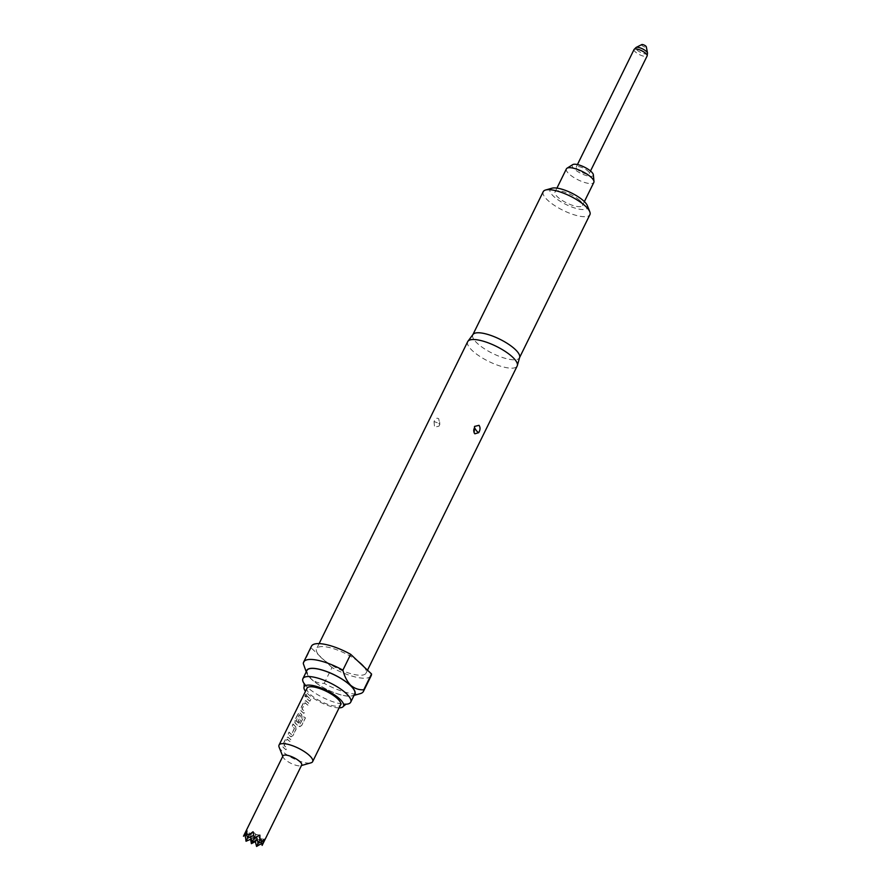 <?xml version="1.0" encoding="UTF-8"?>
<svg xmlns="http://www.w3.org/2000/svg" width="891" height="891" viewBox="0 0 891 891"><rect width="100%" height="100%" fill="white"/><g stroke="black" fill="none" stroke-linecap="round" stroke-linejoin="round"><path stroke-width="0.67" stroke-dasharray="4.46 3.34" d="M305.357 696.862L306.003 696.116C304.967 697.196 304.722 696.807 305.257 694.924C306.192 693.811 306.448 694.212 306.003 696.116L306.181 696.172C305.156 697.252 304.9 696.862 305.435 694.991C306.37 693.877 306.615 694.267 306.181 696.172L305.368 696.862M290.043 741.579A18.522 5.669 -153.8 0 1 287.904 739.753A18.522 5.669 -153.8 0 1 287.292 739.151L284.196 745.433A18.522 5.669 -153.8 0 0 284.819 746.034A18.522 5.669 -153.8 0 0 286.958 747.861L286.033 749.732A18.522 5.669 -153.8 0 1 283.895 747.905A18.522 5.669 -153.8 0 1 283.138 747.159L283.115 744.43L286.334 737.904L288.071 737.135A18.522 5.669 -153.8 0 0 288.829 737.893A18.522 5.669 -153.8 0 0 290.967 739.708L289.92 741.579A18.733 5.736 -153.8 0 1 287.76 739.73A18.733 5.736 -153.8 0 1 287.125 739.118L284.04 745.399A18.733 5.736 -153.8 0 0 284.663 746.012A18.733 5.736 -153.8 0 0 286.824 747.861L285.911 749.721A18.733 5.736 -153.8 0 1 283.75 747.883A18.733 5.736 -153.8 0 1 282.982 747.126L282.948 744.386L286.167 737.859L287.904 737.102A18.733 5.736 -153.8 0 0 288.673 737.859A18.733 5.736 -153.8 0 0 290.834 739.708L289.92 741.579M295.667 726.533L296.079 729.317L292.861 735.855L290.733 736.556A18.522 5.669 -153.8 0 1 289.865 735.777A18.522 5.669 -153.8 0 1 288.239 734.05L289.152 732.179A18.522 5.669 -153.8 0 0 290.789 733.906A18.522 5.669 -153.8 0 0 291.48 734.54L294.576 728.259A18.522 5.669 -153.8 0 1 293.874 727.624A18.522 5.669 -153.8 0 1 292.248 725.898L293.161 724.027A18.522 5.669 -153.8 0 0 294.798 725.753A18.522 5.669 -153.8 0 0 295.667 726.533L295.946 729.317L292.738 735.855L290.589 736.534A18.733 5.736 -153.8 0 1 289.72 735.754A18.733 5.736 -153.8 0 1 288.06 734.006L288.985 732.135A18.733 5.736 -153.8 0 0 290.633 733.883A18.733 5.736 -153.8 0 0 291.335 734.518L294.431 728.237A18.733 5.736 -153.8 0 1 293.729 727.602A18.733 5.736 -153.8 0 1 292.07 725.853L292.994 723.982A18.733 5.736 -153.8 0 0 294.643 725.731A18.733 5.736 -153.8 0 0 295.522 726.521M299.421 722.545A18.522 5.669 -153.8 0 1 298.062 721.42L300.646 715.918A18.522 5.669 -153.8 0 1 299.944 715.284A18.522 5.669 -153.8 0 1 299.331 714.682L296.235 720.964A18.522 5.669 -153.8 0 0 296.859 721.576A18.522 5.669 -153.8 0 0 300.044 724.183L303.842 716.743A18.522 5.669 -153.8 0 0 305.457 717.856L301.603 725.697L299.231 726.399A18.522 5.669 -153.8 0 1 295.834 723.637A18.522 5.669 -153.8 0 1 295.077 722.891L295.066 720.173L298.273 713.635L300.011 712.878A18.522 5.669 -153.8 0 0 300.768 713.624A18.522 5.669 -153.8 0 0 301.637 714.404L302.049 717.188L299.287 722.534A18.733 5.736 -153.8 0 1 297.917 721.409L300.501 715.896A18.733 5.736 -153.8 0 1 299.799 715.261A18.733 5.736 -153.8 0 1 299.164 714.649L296.079 720.93A18.733 5.736 -153.8 0 0 296.703 721.543A18.733 5.736 -153.8 0 0 299.922 724.183L303.72 716.754A18.733 5.736 -153.8 0 0 305.368 717.879L301.503 725.72L299.12 726.41A18.733 5.736 -153.8 0 1 295.689 723.615A18.733 5.736 -153.8 0 1 294.921 722.857L294.888 720.128L298.106 713.591L299.844 712.845A18.733 5.736 -153.8 0 0 300.612 713.602A18.733 5.736 -153.8 0 0 301.492 714.393L301.915 717.188L299.287 722.534M307.952 705.182A18.522 5.669 -153.8 0 1 305.813 703.355A18.522 5.669 -153.8 0 1 305.201 702.754L302.105 709.036A18.522 5.669 -153.8 0 0 302.728 709.648A18.522 5.669 -153.8 0 0 304.867 711.463L303.942 713.335A18.522 5.669 -153.8 0 1 301.804 711.508A18.522 5.669 -153.8 0 1 301.047 710.762L301.035 708.044L304.243 701.507L305.981 700.738A18.522 5.669 -153.8 0 0 306.738 701.495A18.522 5.669 -153.8 0 0 308.876 703.311L307.829 705.182A18.733 5.736 -153.8 0 1 305.669 703.333A18.733 5.736 -153.8 0 1 305.034 702.721L301.949 709.002A18.733 5.736 -153.8 0 0 302.572 709.615A18.733 5.736 -153.8 0 0 304.733 711.463L303.82 713.323A18.733 5.736 -153.8 0 1 301.659 711.486A18.733 5.736 -153.8 0 1 300.891 710.728L300.857 708L304.076 701.462L305.813 700.705A18.733 5.736 -153.8 0 0 306.582 701.473A18.733 5.736 -153.8 0 0 308.743 703.311L307.829 705.182M310.836 699.335L309.912 701.195A18.522 5.669 -153.8 0 1 307.774 699.379A18.522 5.669 -153.8 0 1 306.148 697.653L307.061 695.782A18.522 5.669 -153.8 0 0 308.698 697.508A18.522 5.669 -153.8 0 0 310.836 699.335L309.79 701.195A18.733 5.736 -153.8 0 1 307.629 699.357A18.733 5.736 -153.8 0 1 305.969 697.608L306.894 695.737A18.733 5.736 -153.8 0 0 308.542 697.486A18.733 5.736 -153.8 0 0 310.703 699.335M641.776 44.583A2.606 0.791 -153.8 0 0 642.534 45.931A2.606 0.791 -153.8 0 0 645.374 47.178A2.606 0.791 -153.8 0 0 646.32 46.822M586.657 173.99A7.284 2.228 26.2 0 1 579.328 170.916A7.284 2.228 26.2 0 1 576.21 167.085A7.284 2.228 26.2 0 1 578.827 166.617A7.284 2.228 26.2 0 1 586.155 169.691A7.284 2.228 26.2 0 1 589.274 173.511A7.284 2.228 26.2 0 1 586.657 173.99M572.724 164.635A11.694 3.575 -153.8 0 0 574.194 168.911A11.694 3.575 -153.8 0 0 586.233 175.549A11.694 3.575 -153.8 0 0 593.339 174.781M566.398 168.878A15.292 4.678 -153.8 0 0 568.937 173.812A15.292 4.678 -153.8 0 0 583.449 182.087A15.292 4.678 -153.8 0 0 593.84 182.388M579.93 200.564A15.292 4.678 26.2 0 1 582.469 205.498A15.292 4.678 26.2 0 1 572.078 205.197A15.292 4.678 26.2 0 1 557.566 196.922A15.292 4.678 26.2 0 1 555.026 191.988A15.292 4.678 26.2 0 1 565.417 192.278A15.292 4.678 26.2 0 1 579.93 200.564M283.004 755.869A10.402 3.185 -153.8 0 0 283.048 757.038A10.402 3.185 -153.8 0 0 284.741 759.232A10.402 3.185 -153.8 0 0 300.735 765.737A10.402 3.185 -153.8 0 0 301.681 765.057M279.117 747.181A18.733 5.736 -153.8 0 0 282.146 751.124A18.733 5.736 -153.8 0 0 310.948 762.841M262.143 845.403L263.302 841.405L261.642 843.432M260.384 844.824L257.599 844.367L257.221 840.413L255.338 841.605M250.605 839.289L250.404 837.05L247.041 839.166L244.992 837.239M307.027 688.208A18.733 5.736 -153.8 0 0 310.135 694.245A18.733 5.736 -153.8 0 0 327.91 704.38A18.733 5.736 -153.8 0 0 340.64 704.736M291.268 736.835L290.589 736.534L291.268 736.835M300.2 726.688L299.12 726.41L300.2 726.688M305.257 694.924L306.003 694.212L305.435 694.991M434.04 421.588L434.541 427.235L438.973 426.132L439.764 424.495L438.717 418.748C436.835 417.545 435.276 418.492 434.04 421.588A4.789 0.735 -162.7 0 1 437.403 422.88L438.74 423.57L437.403 422.88M551.975 188.201A20.805 6.371 -153.8 0 0 553.534 196.265A20.805 6.371 -153.8 0 0 576.199 208.438A20.805 6.371 -153.8 0 0 587.336 205.609M543.22 191.699A26.017 7.963 -153.8 0 0 547.542 200.085A26.017 7.963 -153.8 0 0 572.222 214.174A26.017 7.963 -153.8 0 0 589.898 214.675M473.043 334.415A26.017 7.963 -153.8 0 0 472.809 334.793A26.017 7.963 -153.8 0 0 477.13 343.18A26.017 7.963 -153.8 0 0 501.811 357.269A26.017 7.963 -153.8 0 0 519.486 357.77A26.017 7.963 -153.8 0 0 519.653 357.347M467.686 341.665A27.576 8.442 -153.8 0 0 472.263 350.564A27.576 8.442 -153.8 0 0 498.425 365.488A27.576 8.442 -153.8 0 0 517.17 366.023M358.238 661.445A27.576 8.442 -153.8 0 0 333 648.514A27.576 8.442 -153.8 0 0 316.583 648.748A27.576 8.442 -153.8 0 0 318.677 654.996A27.576 8.442 -153.8 0 0 321.172 657.636A27.576 8.442 -153.8 0 0 324.413 660.398A27.576 8.442 -153.8 0 0 349.662 673.318A27.576 8.442 -153.8 0 0 366.067 673.095A27.576 8.442 -153.8 0 0 363.974 666.847M306.482 671.413A26.841 8.219 -153.8 0 0 306.86 673.396A26.841 8.219 -153.8 0 0 311.204 679.053A26.841 8.219 -153.8 0 0 352.468 695.849A26.841 8.219 -153.8 0 0 354.284 694.924M305.301 669.509L311.137 678.853C315.058 682.094 319.401 683.586 324.19 683.341A33.301 10.191 -153.8 0 0 360.387 693.599M304.276 683.787A26.641 8.153 -153.8 0 0 305.19 684.945A26.641 8.153 -153.8 0 0 307.35 687.206A26.641 8.153 -153.8 0 0 341.142 703.868A26.641 8.153 -153.8 0 0 344.338 704.213A26.641 8.153 -153.8 0 0 345.819 704.224M339.103 707.866A21.907 6.705 26.2 0 1 335.606 707.565A21.907 6.705 26.2 0 1 305.49 691.327M354.729 694.011A26.641 8.153 26.2 0 1 336.631 693.499A26.641 8.153 26.2 0 1 311.36 679.076A26.641 8.153 26.2 0 1 306.927 670.489M324.19 683.341L331.975 667.526A33.301 10.191 -153.8 0 0 371.202 675.623M311.449 646.22A33.301 10.191 -153.8 0 0 311.115 647.88L303.33 663.695M331.975 667.526L311.115 647.88M264.349 839.322L260.417 838.676L258.19 843.198L260.417 838.676L261.252 841.917M259.871 835.112L255.94 834.466L256.563 836.883M254.236 837.963L255.94 834.466L253.668 835.446M245.326 835.413L245.927 832.84L243.477 836.203M257.221 840.413L254.336 837.685L252.108 842.24L254.336 837.685L251.273 838.999M246.027 841.249L247.041 839.166M263.302 841.405L260.417 838.676L250.404 837.05M247.631 837.997L249.859 833.475L245.927 832.84M247.631 838.019L249.859 833.475L246.807 834.789M256.586 846.45L257.599 844.367M254.236 837.941L255.94 834.466L249.859 833.475L254.336 837.685L255.16 840.926M253.055 831.748L260.417 838.676L257.365 839.99M250.694 836.716L249.859 833.475L246.974 830.757M634.069 49.484A7.284 2.228 -153.8 0 0 637.188 53.315A7.284 2.228 -153.8 0 0 644.527 56.389A7.284 2.228 -153.8 0 0 647.144 55.91M647.523 53.07A6.527 1.994 26.2 0 1 645.117 53.961A6.527 1.994 26.2 0 1 637.989 50.832A6.527 1.994 26.2 0 1 636.107 47.446M438.74 423.57A4.789 0.735 17.3 0 1 439.809 424.428L439.809 424.428A4.789 0.735 17.3 0 1 439.764 424.495M577.446 164.568L576.21 167.085M584.373 201.622L582.469 205.498M300.735 765.737L301.448 765.536M438.973 426.132L439.809 424.428L439.452 419.761M474.112 432.781C473.043 431.389 473.21 429.273 474.602 426.41L474.09 432.736M319.112 643.625L316.583 648.748M306.86 673.396L306.248 671.881M352.468 695.849L354.05 695.403M367.504 670.166L366.067 673.095M283.048 757.038L282.781 756.348M556.931 188.112L555.026 191.988M590.51 171.005L589.274 173.511"/><path stroke-width="1.34" d="M642.578 44.55A2.606 0.791 -153.8 0 0 641.776 44.583L636.107 47.446A6.527 1.994 26.2 0 1 638.101 47.357A6.527 1.994 26.2 0 1 644.082 49.74A6.527 1.994 26.2 0 1 647.523 53.07L646.32 46.822A2.606 0.791 -153.8 0 0 644.95 45.497A2.606 0.791 -153.8 0 0 642.578 44.55M584.373 201.622L593.84 182.388A15.292 4.678 -153.8 0 0 593.985 181.486L593.339 174.781A11.694 3.575 -153.8 0 0 591.29 171.696A11.694 3.575 -153.8 0 0 581.166 165.715A11.694 3.575 -153.8 0 0 572.724 164.635L567.021 168.221A15.292 4.678 -153.8 0 0 566.398 168.878L556.931 188.112M593.985 181.486A15.292 4.678 -153.8 0 0 591.301 177.454A15.292 4.678 -153.8 0 0 578.059 169.635A15.292 4.678 -153.8 0 0 567.021 168.221M301.681 765.057A10.402 3.185 -153.8 0 0 299.955 761.705A10.402 3.185 -153.8 0 0 290.076 756.069A10.402 3.185 -153.8 0 0 283.004 755.869L243.477 836.203L246.974 830.757L246.607 834.009L249.391 834.466L253.055 831.748L254.236 837.963L259.871 835.112L259.949 839.678L261.999 841.605L264.349 839.322L262.143 845.403L301.681 765.057M301.448 765.536L310.948 762.841A18.733 5.736 -153.8 0 0 312.652 761.627A18.733 5.736 -153.8 0 0 309.533 755.59A18.733 5.736 -153.8 0 0 291.769 745.444A18.733 5.736 -153.8 0 0 279.039 745.088A18.733 5.736 -153.8 0 0 279.117 747.181L282.781 756.348M261.642 843.432L256.586 846.45L259.949 839.678M255.338 841.605L251.385 843.654L250.605 839.289M312.652 761.627L340.64 704.736A18.733 5.736 -153.8 0 0 337.522 698.7A18.733 5.736 -153.8 0 0 319.758 688.565A18.733 5.736 -153.8 0 0 307.027 688.208L279.039 745.088M478.701 432.67L474.858 433.806L474.123 432.781L474.602 426.41L479.035 425.319C480.461 427.457 480.349 429.908 478.701 432.67A4.789 2.127 -144 0 1 475.983 430.063L475.026 428.593L475.983 430.063M519.587 357.569L589.898 214.675A26.017 7.963 -153.8 0 0 589.797 211.768L587.336 205.609A20.805 6.371 -153.8 0 0 583.961 201.221A20.805 6.371 -153.8 0 0 551.975 188.201L545.593 190.017A26.017 7.963 -153.8 0 0 543.22 191.699L472.909 334.593M589.797 211.768A26.017 7.963 -153.8 0 0 585.576 206.289A26.017 7.963 -153.8 0 0 545.593 190.017M367.504 670.166L517.17 366.023A27.576 8.442 -153.8 0 0 517.337 365.566L519.653 357.347A26.017 7.963 -153.8 0 0 515.165 349.383A26.017 7.963 -153.8 0 0 491.141 335.528A26.017 7.963 -153.8 0 0 473.043 334.415L467.942 341.264A27.576 8.442 -153.8 0 0 467.686 341.665L319.112 643.625M517.337 365.566A27.576 8.442 -153.8 0 0 512.592 357.124A27.576 8.442 -153.8 0 0 487.121 342.445A27.576 8.442 -153.8 0 0 467.942 341.264M354.05 695.403L360.387 693.599A33.301 10.191 -153.8 0 0 363.417 691.438L371.202 675.623A33.301 10.191 -153.8 0 0 371.536 673.964L363.974 666.847A27.576 8.442 -153.8 0 0 361.49 664.207A27.576 8.442 -153.8 0 0 358.238 661.445L350.675 654.317A33.301 10.191 -153.8 0 0 311.449 646.22L303.664 662.046A33.301 10.191 -153.8 0 0 303.33 663.695L306.248 671.881M354.284 694.924A26.841 8.219 -153.8 0 0 350.464 685.446A26.841 8.219 -153.8 0 0 323.533 670.433A26.841 8.219 -153.8 0 0 306.482 671.413M371.536 673.964L363.751 689.79C358.962 690.035 354.618 688.543 350.698 685.302C347.078 681.437 344.472 676.38 342.89 670.143A33.301 10.191 -153.8 0 0 303.664 662.046M345.819 704.224A26.641 8.153 -153.8 0 0 350.731 702.141A26.641 8.153 -153.8 0 0 346.309 693.554A26.641 8.153 -153.8 0 0 312.518 676.904A26.641 8.153 -153.8 0 0 302.929 678.619A26.641 8.153 -153.8 0 0 304.276 683.787M305.49 691.327A21.907 6.705 26.2 0 1 304.087 687.028A21.907 6.705 26.2 0 1 312.062 685.391A21.907 6.705 26.2 0 1 334.415 694.835A21.907 6.705 26.2 0 1 343.369 706.351A21.907 6.705 26.2 0 1 339.103 707.866M302.929 678.619L306.927 670.489A26.641 8.153 26.2 0 1 325.037 671.001A26.641 8.153 26.2 0 1 350.308 685.424A26.641 8.153 26.2 0 1 354.729 694.011L350.731 702.141M363.417 691.438A33.301 10.191 -153.8 0 0 363.751 689.79M342.89 670.143L350.675 654.317M363.974 666.847L358.238 661.445M261.999 841.605L258.19 843.231L256.563 836.883M261.252 841.917L262.143 845.403M251.273 838.999L246.027 841.249L245.326 835.413M243.521 836.126L246.807 834.789M246.027 841.249L247.631 837.997M246.607 834.009L247.631 838.019L249.391 834.466M251.385 843.654L254.236 837.941M255.16 840.926L256.586 846.45M257.365 839.99L252.108 842.24L250.694 836.716M253.668 835.446L247.631 838.019M590.51 171.005L647.144 55.91A7.284 2.228 -153.8 0 0 644.026 52.09A7.284 2.228 -153.8 0 0 636.697 49.016A7.284 2.228 -153.8 0 0 634.069 49.484L636.107 47.446M475.026 428.593A4.789 2.127 36 0 1 474.647 426.355M634.069 49.484L577.446 164.568M305.19 684.945L304.21 683.575L304.087 687.028M344.338 704.213L346.031 704.146L343.369 706.351M647.144 55.91L647.523 53.07"/></g></svg>
